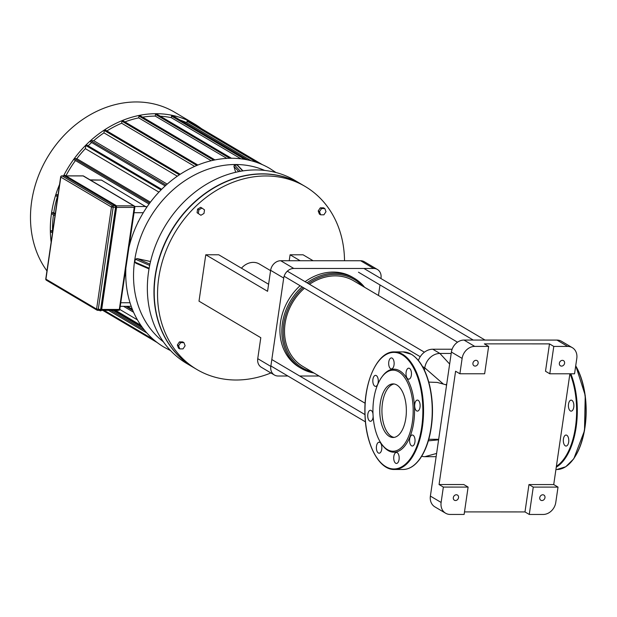 <?xml version="1.0" encoding="UTF-8"?>
<svg xmlns="http://www.w3.org/2000/svg" width="617" height="617" viewBox="0 0 617 617"><rect width="100%" height="100%" fill="white"/><g stroke="black" fill="none" stroke-linecap="round" stroke-linejoin="round"><path stroke-width="0.93" d="M416.082 400.772A5.507 2.73 -90 0 0 414.747 406.965A5.507 2.73 -90 0 0 417.393 411.107A5.507 2.73 -90 0 0 420.131 405.6A5.507 2.73 -90 0 0 417.393 400.094A5.507 2.73 -90 0 0 416.082 400.772M413.074 435.232A5.507 2.73 -90 0 0 412.303 435.008A5.507 2.73 -90 0 0 409.572 440.507A5.507 2.73 -90 0 0 412.303 446.014A5.507 2.73 -90 0 0 415.01 441.294A5.507 2.73 -90 0 0 413.074 435.232M398.844 455.315A5.507 2.73 -90 0 0 396.446 452.446A5.507 2.73 -90 0 0 393.715 457.953A5.507 2.73 -90 0 0 396.446 463.46A5.507 2.73 -90 0 0 398.844 455.315M381.738 449.253A5.507 2.73 -90 0 0 379.116 442.204A5.507 2.73 -90 0 0 376.378 447.703A5.507 2.73 -90 0 0 379.108 453.21A5.507 2.73 -90 0 0 381.738 449.253M372.984 413.691A5.507 2.73 -90 0 0 370.462 410.274A5.507 2.73 -90 0 0 367.724 415.781A5.507 2.73 -90 0 0 370.455 421.28A5.507 2.73 -90 0 0 371.766 420.609A5.507 2.73 -90 0 0 373.154 416.683M374.781 386.149A5.507 2.73 -90 0 0 375.552 386.373A5.507 2.73 -90 0 0 378.283 380.866A5.507 2.73 -90 0 0 375.552 375.367A5.507 2.73 -90 0 0 372.845 380.087A5.507 2.73 -90 0 0 374.781 386.149M389.011 366.066A5.507 2.73 -90 0 0 391.409 368.935A5.507 2.73 -90 0 0 394.14 363.428A5.507 2.73 -90 0 0 391.409 357.922A5.507 2.73 -90 0 0 389.011 366.066M406.117 372.12A5.507 2.73 -90 0 0 408.739 379.177A5.507 2.73 -90 0 0 411.47 373.671A5.507 2.73 -90 0 0 408.739 368.172A5.507 2.73 -90 0 0 406.117 372.12M381.537 443.932L382.124 444.749A41.532 20.623 -90 0 0 412.518 428.653A41.532 20.623 -90 0 0 399.739 370.84A41.532 20.623 -90 0 0 382.139 376.625L381.553 377.442A40.529 20.122 -90 0 0 381.537 443.932A40.529 20.122 -90 0 0 411.2 428.221A40.529 20.122 -90 0 0 398.729 371.796A40.529 20.122 -90 0 0 381.553 377.442M394.147 383.982A26.793 13.304 -90 0 0 381.923 410.691A26.793 13.304 -90 0 0 394.14 437.391M396.808 384.977A26.793 13.304 -90 0 0 393.06 383.897A26.793 13.304 -90 0 0 379.756 410.683A26.793 13.304 -90 0 0 393.052 437.484A26.793 13.304 -90 0 0 406.225 414.501A26.793 13.304 -90 0 0 396.808 384.977M569.838 400.803A5.507 2.73 90 0 1 571.149 400.132A5.507 2.73 90 0 1 573.879 405.639A5.507 2.73 90 0 1 571.149 411.138A5.507 2.73 90 0 1 568.496 406.996A5.507 2.73 90 0 1 569.838 400.803M566.822 435.263A5.507 2.73 90 0 1 568.758 441.332A5.507 2.73 90 0 1 566.051 446.052A5.507 2.73 90 0 1 563.321 440.546A5.507 2.73 90 0 1 566.059 435.039A5.507 2.73 90 0 1 566.822 435.263M97.841 310.282L99.885 310.282A1.249 0.625 -90 0 0 100.054 310.336A1.249 0.625 -90 0 0 100.656 309.433L115.541 207.412A1.249 0.625 -90 0 0 115.117 205.854L64.461 175.914A1.249 0.625 -90 0 0 64.284 175.868A1.249 0.625 -90 0 0 64.114 175.914M198.335 213.467L198.859 209.865L201.944 208.06L204.505 209.865L203.98 213.467L200.895 215.271L197.07 212.718L197.594 209.117L198.859 209.865M197.594 209.117L200.679 207.312L201.944 208.06M197.07 212.718L200.895 215.271M183.033 348.89L179.771 348.89L178.598 345.767L180.681 342.643L183.943 342.643L185.115 345.767L183.033 348.89M178.598 345.767L177.334 345.019L178.506 348.142L179.771 348.89M177.334 345.019L179.416 341.903L180.681 342.643M179.416 341.903L182.678 341.903L183.943 342.643M321.557 208.569L324.82 208.569L325.992 211.693L323.91 214.816L320.647 214.816L319.475 211.693L321.557 208.569L320.292 207.829L323.555 207.829L324.82 208.569M319.475 211.693L318.21 210.945L319.382 214.068L320.647 214.816M318.21 210.945L320.292 207.829M344.517 260.744A106.332 88.563 120.6 0 0 305.137 186.45L301.798 184.475A106.332 88.563 120.6 0 0 262.58 173.986A106.332 88.563 120.6 0 0 161.176 252.87A106.332 88.563 120.6 0 0 193.591 367.547L196.931 369.521A106.332 88.563 120.6 0 0 270.925 372.953M305.137 186.45A106.332 88.563 120.6 0 0 265.919 175.961A106.332 88.563 120.6 0 0 164.515 254.836A106.332 88.563 120.6 0 0 196.931 369.521M90.09 179.879L101.419 180.071L146.761 207.289M127.688 293.615A0.625 0.524 120.6 0 0 127.812 294.216M125.752 275.437A0.625 0.524 120.6 0 0 125.768 276.185M131.22 239.211A0.625 0.524 120.6 0 0 130.951 240.075M138.601 221.156A0.625 0.524 120.6 0 0 138.185 221.981M58.121 194.324A101.327 84.398 120.6 0 0 58.006 194.687L58.067 194.725M56.178 195.89A0.625 0.524 -59.4 0 1 56.355 194.687L58.006 194.687M57.381 196.676A101.327 84.398 120.6 0 0 53.756 212.695L52.237 212.688A0.625 0.524 120.6 0 0 52.059 213.891M55.306 213.613L53.756 212.695M132.323 309.256L127.372 306.333M53.455 214.793A101.327 84.398 120.6 0 0 52.545 230.696L51.103 230.696A0.625 0.524 120.6 0 0 50.926 231.899M46.954 270.917A103.826 86.48 -59.4 0 1 57.45 142.943A103.826 86.48 -59.4 0 1 174.603 112.201L194.448 123.932A103.826 86.48 120.6 0 0 63.559 175.868M201.45 128.644A103.826 86.48 120.6 0 0 194.448 123.932M59.564 184.437A103.826 86.48 120.6 0 0 51.149 242.142M75.436 160.536A101.327 84.398 120.6 0 0 65.919 175.837M74.456 159.88A0.625 0.524 -59.4 0 1 74.634 158.677L76.816 158.685A101.327 84.398 120.6 0 1 85.354 148.651L158.908 192.126M161.662 189.288L86.673 144.964A0.625 0.524 120.6 0 0 85.817 145.504L85.354 148.651M91.655 142.512A101.327 84.398 120.6 0 0 88.131 145.828M90.714 141.879A0.625 0.524 -59.4 0 1 90.884 140.676L93.73 140.676A101.327 84.398 120.6 0 1 103.949 132.863L177.303 176.223M180.21 174.272L105.16 129.909A0.625 0.524 120.6 0 0 104.296 130.449L103.949 132.863M197.887 165.032L122.798 120.647A0.625 0.524 120.6 0 0 121.935 121.187L121.642 123.238A101.327 84.398 120.6 0 0 106.903 130.935M214.947 159.911L139.835 115.518A0.625 0.524 120.6 0 0 138.972 116.058L138.709 117.878A101.327 84.398 120.6 0 0 124.942 121.911M231.468 158.26L156.363 113.867A0.625 0.524 120.6 0 0 155.507 114.407L155.26 116.089A101.327 84.398 120.6 0 0 142.612 117.161M244.826 159.371L171.549 116.065L171.318 117.662A101.327 84.398 120.6 0 0 160.343 116.22M171.549 116.065A0.625 0.524 -59.4 0 1 172.413 115.526L247.432 159.865M256.981 162.518L187.09 121.202L186.858 122.768A101.327 84.398 120.6 0 0 180.079 120.053M187.09 121.202A0.625 0.524 -59.4 0 1 187.946 120.662L262.356 164.639M186.858 122.768L251.034 160.705M171.318 117.662L240.938 158.808M155.26 116.089L226.832 158.392M138.709 117.878L211.215 160.736M121.642 123.238L194.671 166.405M167.207 184.113L93.73 140.676M150.417 202.183L76.816 158.685M137.444 319.884L119.906 309.518M146.854 332.972L108.561 310.336M170.654 350.672L164.199 347.263A103.826 86.48 -59.4 0 1 125.845 269.02M129.1 246.707A103.826 86.48 -59.4 0 1 269.86 168.503L275.961 172.513M235.655 172.29L233.951 166.49L234.352 164.87L237.398 165.04L242.975 170.886M301.682 184.406A106.332 88.563 120.6 0 0 301.559 184.336L294.941 180.426A106.332 88.563 120.6 0 0 164.6 226.894A106.332 88.563 120.6 0 0 186.735 363.498L193.352 367.408A106.332 88.563 120.6 0 0 193.468 367.477M149.029 268.919L135.856 263.204L134.838 262.055L135.262 259.179L137.175 258.6L150.548 261.531M301.559 184.336A106.332 88.563 120.6 0 0 171.218 230.804A106.332 88.563 120.6 0 0 193.352 367.408M268.596 284.252L218.734 254.775L205.769 254.775L199.006 301.173L260.798 337.7L257.744 358.67A10.011 8.337 120.6 0 0 261.338 367.285L274.411 375.02A10.011 8.337 -59.4 0 1 270.817 366.398L257.744 358.67M313.112 260.736L303.063 254.798L290.098 254.79L289.226 260.729M241.455 268.202A16.266 13.543 -59.4 0 1 253.309 262.379A16.266 13.543 -59.4 0 1 259.31 263.983L270.585 270.647M378.46 295.466L379.995 284.938M380.928 278.522L380.998 278.082A10.011 8.337 -59.4 0 0 377.396 269.459L364.323 261.731A10.011 8.337 120.6 0 0 360.637 260.744L280.72 260.729A10.011 8.337 120.6 0 0 270.632 270.331L267.57 291.301L205.769 254.775M300.147 260.729L290.098 254.79M270.632 270.331L283.704 278.059L270.817 366.398M360.637 260.744L373.709 268.472A10.011 8.337 -59.4 0 1 377.396 269.459M287.877 376.008L278.105 376.008A10.011 8.337 -59.4 0 1 274.411 375.02M283.704 278.059A10.011 8.337 -59.4 0 1 293.792 268.457L280.72 260.729M299.685 376.008L319.035 376.015M373.709 268.472L293.792 268.457M567.686 346.422A12.51 10.42 -59.4 0 1 572.298 347.656A12.51 10.42 -59.4 0 1 576.795 358.431L574.55 373.794L549.793 373.786L545.505 371.249L549.492 343.885L553.788 346.422L567.686 346.422L556.958 340.083A12.51 10.42 120.6 0 1 561.57 341.317L572.298 347.656M445.605 513.213A12.51 10.42 -59.4 0 1 441.116 502.439L430.388 496.099A12.51 10.42 120.6 0 0 434.885 506.873L445.605 513.213A12.51 10.42 -59.4 0 0 450.225 514.447L464.123 514.447L468.11 487.083L443.353 487.075L439.065 484.538L455.593 371.233L459.889 373.763L462.125 358.4A12.51 10.42 -59.4 0 1 474.735 346.399L464.007 340.06L556.958 340.083M474.735 346.399L488.633 346.407L484.345 343.87L549.492 343.885M430.388 496.099L451.397 352.06L462.125 358.4M464.007 340.06A12.51 10.42 120.6 0 0 451.397 352.06M524.982 511.925L528.97 484.561L553.727 484.569L558.023 487.098L555.778 502.462A12.51 10.42 -59.4 0 1 543.168 514.462L529.27 514.462L524.982 511.925L464.493 511.909M459.889 373.763L484.646 373.771L488.633 346.407M475.962 360.328A3 2.499 -59.4 0 1 477.072 360.621A3 2.499 -59.4 0 1 477.697 364.477A3 2.499 -59.4 0 1 474.018 365.788A3 2.499 -59.4 0 1 473.1 362.549A3 2.499 -59.4 0 1 475.962 360.328M439.065 484.538L463.822 484.546L468.11 487.083M558.023 487.098L533.265 487.098L529.27 514.462M533.265 487.098L528.97 484.561M553.788 346.422L549.793 373.786M569.892 373.794L553.727 484.569M441.116 502.439L443.353 487.075M456.349 494.757A3 2.499 -59.4 0 1 457.459 495.058A3 2.499 -59.4 0 1 458.084 498.914A3 2.499 -59.4 0 1 454.405 500.225A3 2.499 -59.4 0 1 453.487 496.986A3 2.499 -59.4 0 1 456.349 494.757M562.396 360.343A3 2.499 -59.4 0 1 563.506 360.644A3 2.499 -59.4 0 1 564.131 364.5A3 2.499 -59.4 0 1 560.444 365.812A3 2.499 -59.4 0 1 559.534 362.572A3 2.499 -59.4 0 1 562.396 360.343M542.783 494.78A3 2.499 -59.4 0 1 543.893 495.073A3 2.499 -59.4 0 1 544.518 498.937A3 2.499 -59.4 0 1 540.831 500.248A3 2.499 -59.4 0 1 539.921 497.009A3 2.499 -59.4 0 1 542.783 494.78M424.442 370.215L424.781 367.855A15.009 12.502 -59.4 0 1 439.913 353.448L451.197 353.456M446.77 383.813A49.784 41.47 120.6 0 0 446.006 384.777L437.183 382.424L428.8 382.1M438.217 439.296A49.784 41.47 120.6 0 0 438.494 439.844A49.784 41.47 120.6 0 0 438.571 439.998M436.142 456.68L424.858 456.68A15.009 12.502 -59.4 0 1 421.696 456.233M452.122 349.23L432.764 349.222A15.009 12.502 120.6 0 0 418.403 360.475M446.006 384.777L446.531 385.463M311.786 371.727A51.288 42.72 -59.4 0 1 283.45 336.612A51.288 42.72 -59.4 0 1 303.263 287.576M308.292 283.573A51.288 42.72 -59.4 0 1 362.457 286.01M364.601 287.283A52.291 43.552 120.6 0 0 354.42 278.352A52.291 43.552 120.6 0 0 307.004 282.81M302.014 286.836A52.291 43.552 120.6 0 0 301.204 368.38A52.291 43.552 120.6 0 0 313.937 373M304.42 288.255A49.784 41.47 120.6 0 0 285.069 323.64A49.784 41.47 120.6 0 0 302.955 366.506L365.148 403.271M457.513 342.196L353.626 280.789A49.784 41.47 120.6 0 0 309.518 284.298M354.42 278.352L352.508 277.226A52.291 43.552 120.6 0 0 305.091 281.684M300.109 285.71A52.291 43.552 120.6 0 0 299.299 367.254L301.204 368.38M402.083 354.752A58.291 28.945 -90 0 0 365.796 424.442A58.291 28.945 -90 0 0 413.899 452.87A58.291 28.945 -90 0 0 402.083 354.752M377.504 458.701A58.792 29.192 -90 0 0 394.348 469.483A58.792 29.192 -90 0 0 423.254 419.059A58.792 29.192 -90 0 0 402.592 354.274A58.792 29.192 -90 0 0 394.371 351.898A58.792 29.192 -90 0 0 377.527 362.665M411.277 354.274A58.792 29.192 -90 0 0 403.063 351.898L394.371 351.898C377.473 351.042 363.212 382.663 365.017 415.588C365.935 445.065 379.27 470.054 394.348 469.483L403.032 469.483A58.792 29.192 -90 0 0 431.939 419.059A58.792 29.192 -90 0 0 411.277 354.274M419.884 458.716A58.291 28.945 -90 0 0 419.907 362.68M573.633 458.747A58.291 28.945 -90 0 0 575.707 365.842M575.738 365.642L585.232 395.397L584.5 430.689L573.795 458.778L565.75 466.753L556.789 469.522A58.792 29.192 -90 0 0 584.199 430.998A58.792 29.192 -90 0 0 575.7 365.904M556.264 467.177A58.792 29.192 -90 0 0 570.833 373.794M556.395 466.305A58.291 28.945 -90 0 0 570.077 373.794M65.34 175.529L116.019 205.53M64.723 175.421A1.751 0.872 90 0 1 64.939 175.367A1.751 0.872 90 0 1 65.186 175.436L64.746 175.436A1.751 0.872 -90 0 0 64.507 175.367A1.751 0.872 -90 0 0 63.937 175.799M63.798 175.868L65.279 175.459L115.927 205.399L116.559 207.52L101.543 309.58L116.428 207.551L115.996 207.551A1.751 0.872 -90 0 0 115.402 205.376L115.842 205.376A1.751 0.872 90 0 1 116.428 207.551L116.528 207.482A1.504 0.748 -90 0 0 116.166 205.739M63.875 175.868A1.504 0.748 90 0 1 64.5 175.675L115.148 205.615A1.504 0.748 90 0 1 115.657 207.482L100.772 309.51A1.504 0.748 90 0 1 99.846 310.521L100.031 310.767A1.751 0.872 -90 0 0 100.27 310.837A1.751 0.872 -90 0 0 101.111 309.58L101.543 309.58A1.751 0.872 90 0 1 100.71 310.837L101.674 309.541L116.513 207.543M101.281 310.405A1.504 0.748 -90 0 0 101.628 309.572M99.252 310.336L100.71 310.837A1.751 0.872 90 0 1 100.494 310.783M115.148 205.615L64.5 175.675M99.298 310.336L99.869 310.667M115.657 207.482L100.772 309.51M66.05 175.914L83.141 175.922L133.796 205.862L116.328 205.854M115.117 205.854L112.726 205.854L62.07 175.914L64.461 175.914M116.567 207.412L134.213 207.412L119.328 309.441L101.689 309.433M133.796 205.862A1.249 0.625 90 0 1 134.213 207.412L134.707 207.065A1.249 1.041 120.6 0 0 133.796 205.862M100.656 309.433L96.584 309.086A1.249 1.041 120.6 0 0 97.494 310.282A1.249 0.625 -90 0 0 97.671 310.336A1.249 0.625 -90 0 0 98.265 309.433L113.15 207.412A1.249 0.625 -90 0 0 112.726 205.854A1.249 1.041 120.6 0 0 111.469 207.057L115.541 207.412M82.786 175.922A1.249 0.625 90 0 1 82.963 175.868A1.249 0.625 90 0 1 83.141 175.922A1.249 1.041 -59.4 0 1 83.596 176.046A1.249 1.249 0 0 0 82.963 175.868L65.957 175.868M60.898 176.794L60.813 177.118A1.249 1.041 -59.4 0 1 62.07 175.914A1.249 0.625 -90 0 0 61.901 175.868A1.249 0.625 -90 0 0 61.584 176.03M101.443 310.282L118.557 310.289A1.249 0.625 90 0 0 118.734 310.336L101.419 310.336M119.328 309.441A1.249 0.625 90 0 1 118.734 310.336A1.249 1.249 0 0 0 119.968 309.271L119.328 309.441M46.838 280.342A1.249 1.041 -59.4 0 1 45.928 279.146L45.974 278.83M119.821 309.086L134.853 207.243A1.249 1.249 0 0 0 134.251 205.985L83.596 176.046M111.469 207.057L96.584 309.086L45.928 279.146L60.813 177.118L111.469 207.057M90.437 180.087L101.443 180.087M134.059 212.711L143.275 212.711M146.144 206.502L134.737 206.502M130.017 302.739L120.924 302.739M56.355 194.687L57.936 195.62M55.191 214.438L52.237 212.688M52.684 231.63L51.103 230.696M142.535 327.666L113.22 310.336M115.526 310.336L140.853 325.313M104.119 310.336L153.432 339.489M103.378 310.336L155.152 340.939M90.884 140.676L166.073 185.115M74.634 158.677L149.746 203.078M229.732 158.276L155.507 114.407M138.972 116.058L213.636 160.181M121.935 121.187L196.846 165.464M104.296 130.449L179.37 174.819M85.817 145.504L161.006 189.951M132.786 310.397L125.907 306.333M236.959 164.87L242.705 170.932M233.951 166.49L238.802 171.611M240.453 171.302L234.352 164.87M149.954 264.145L137.175 258.6M135.262 259.179L149.684 265.433M149.144 268.256L134.838 262.055M163.397 341.826A100.093 83.372 -59.4 0 1 149.769 218.133A100.093 83.372 -59.4 0 1 264.701 170.431M443.029 383.759L424.781 367.855L422.514 366.513M449.654 364.061L439.913 353.448L432.764 349.222M438.494 439.844L428.337 440.846M436.612 453.441L424.858 456.68M403.063 351.898L411.462 354.328C419.922 359.696 426.046 370.316 429.833 386.203C433.304 402.161 433.373 418.172 430.034 434.245C427.851 444.101 424.581 452.192 420.208 458.508C415.11 465.712 409.387 469.367 403.032 469.483M556.789 469.522L555.925 469.522M64.284 175.868L61.901 175.868A1.249 1.249 0 0 0 60.659 176.932L45.774 278.961A1.249 1.249 0 0 0 46.375 280.218L97.031 310.158A1.249 1.249 0 0 0 97.671 310.336L100.054 310.336M131.22 306.333L120.4 306.333M55.946 195.828L57.751 196.892M55.006 215.711L51.828 213.829M52.499 232.902L50.694 231.838M90.483 141.817L165.148 185.956M74.225 159.818L149.044 204.042M102.684 310.336L157.196 342.551M114.839 310.336L141.332 326M103.432 310.336L155.014 340.823M144.509 330.211L110.89 310.336M133.581 312.241L123.577 306.333M438.672 439.296L428.784 439.296M270.878 365.958L365.449 421.858M271.819 359.541L364.979 414.601M358.462 272.213L473.254 340.06M363.93 268.472L485.055 340.067M284.121 276.262L420.239 356.719M287.329 271.179L424.396 352.199"/></g></svg>
